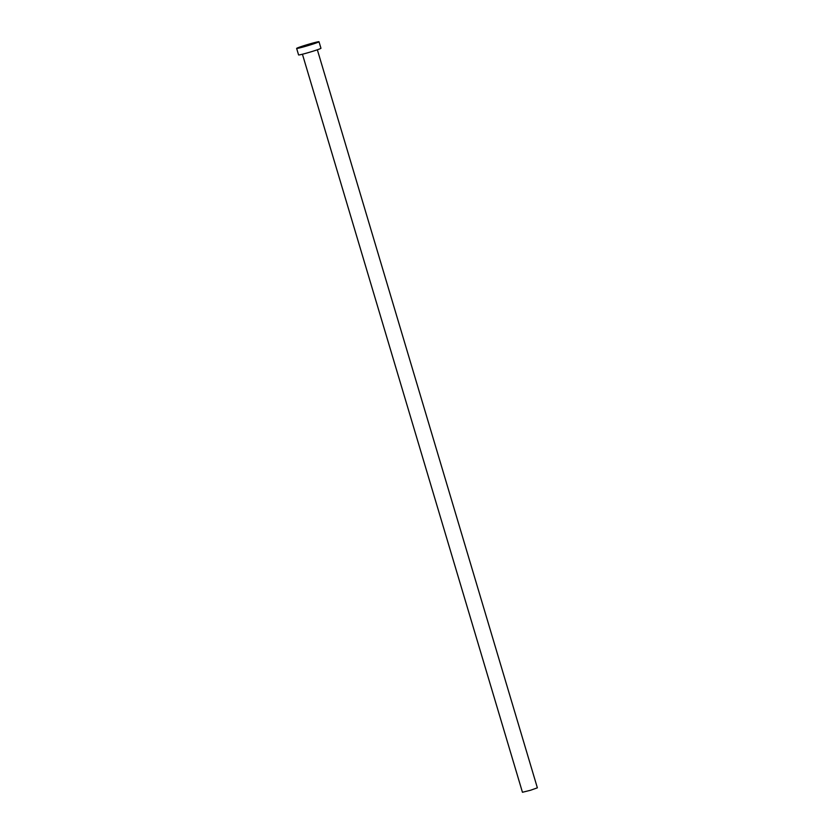<?xml version="1.0" encoding="UTF-8"?>
<svg xmlns="http://www.w3.org/2000/svg" width="834" height="834" viewBox="0 0 834 834"><rect width="100%" height="100%" fill="white"/><g stroke="black" fill="none" stroke-linecap="round" stroke-linejoin="round"><path stroke-width="1.25" d="M317.347 49.779L537.367 787.828L530.507 790.267L522.449 792.269L302.429 54.231M319.005 41.742L320.954 48.257A11.676 0.573 163.4 0 1 310.655 51.927A11.676 0.573 163.4 0 1 298.697 54.971A11.676 0.573 163.4 0 1 298.582 54.929L296.633 48.414A11.676 0.573 163.4 0 1 306.933 44.755A11.676 0.573 163.4 0 1 318.89 41.7A11.676 0.573 163.4 0 1 319.005 41.742A11.676 0.573 163.4 0 1 308.716 45.401A11.676 0.573 163.4 0 1 296.748 48.455A11.676 0.573 163.4 0 1 296.633 48.414"/></g></svg>
